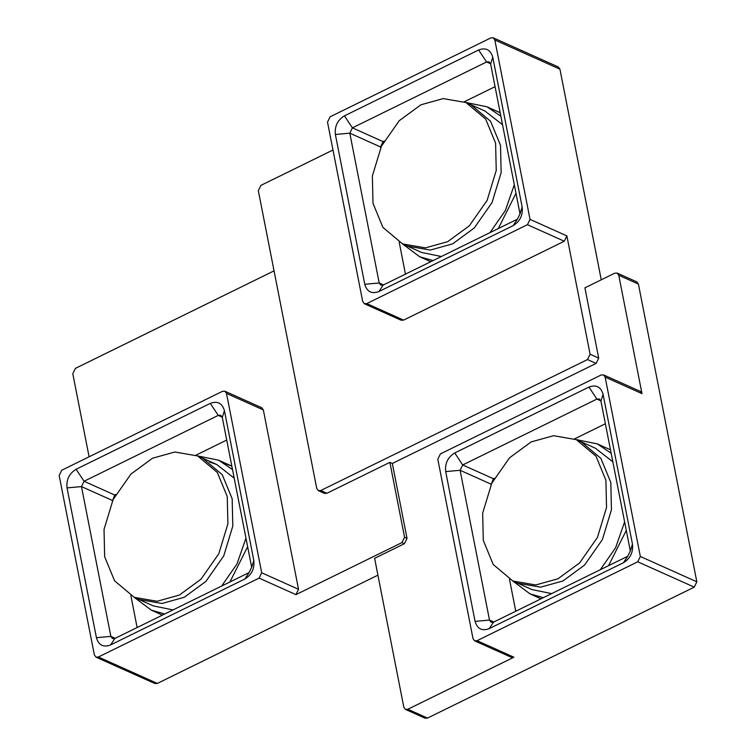<?xml version="1.0" encoding="UTF-8"?>
<svg xmlns="http://www.w3.org/2000/svg" width="756" height="756" viewBox="0 0 756 756"><rect width="100%" height="100%" fill="white"/><g stroke="black" fill="none" stroke-linecap="round" stroke-linejoin="round"><path stroke-width="1.13" d="M89.095 456.804L72.793 373.719L75.383 368.389L274.05 270.865M603.543 374.9L601.105 375.023L440.398 453.912L437.818 459.242L473.01 638.622L474.607 640.814L477.045 640.691L637.752 561.803L640.341 556.482L605.14 377.102L603.543 374.9L640.389 391.428L641.986 393.621L618.767 275.269L617.17 273.077L636.817 281.884L638.414 284.076L696.834 581.818L694.244 587.138L427.509 718.077L407.862 709.26L405.424 709.383L403.817 707.191L374.617 558.325L404.432 543.687L407.021 538.357L392.326 463.466L389.869 462.36L404.564 537.261L401.975 542.581L295.946 594.632L298.535 589.311L263.343 409.932L261.746 407.739L224.901 391.211L222.462 391.334L61.756 470.223L59.166 475.543L94.368 654.923L95.965 657.125L98.403 657.002L157.352 683.433L377.915 575.165M95.965 657.125L154.914 683.556L157.352 683.433M389.869 462.36L326.913 493.271L324.475 493.394L318.333 490.635L316.736 488.442L258.325 190.71L260.915 185.381L332.98 150.009M318.333 490.635L320.78 490.512L587.506 359.572L590.096 354.252L566.877 235.9L564.288 241.221L403.591 320.109L401.143 320.232L364.307 303.714L366.745 303.591L527.442 224.702L530.032 219.372L494.84 39.992L493.243 37.8L490.805 37.923L330.098 116.811L327.509 122.132L362.7 301.512L364.307 303.714M392.326 463.466L596.106 363.428L598.695 358.108L584.908 287.838L614.732 273.2L617.17 273.077M601.256 279.815L559.931 69.183L558.334 66.991L493.243 37.8M427.509 718.077L425.07 718.2L405.424 709.383M380.674 147.789L380.514 146.947L349.811 133.179L379.2 282.971L380.797 285.163L383.235 285.04L517.435 219.164L520.015 213.844L490.635 64.052L489.028 61.85L486.59 61.973L352.4 127.849L349.811 133.179L335.38 134.492C334.53 126.29 337.545 120.081 344.443 115.848L478.633 49.981C485.834 47.288 490.54 49.707 492.77 57.229L522.16 207.021C523.02 215.224 519.996 221.432 513.107 225.657L378.907 291.532C371.716 294.226 367 291.807 364.77 284.284L335.38 134.492M405.462 274.126L399.206 242.232M380.514 146.947L383.103 141.627L384.057 141.155M464.231 101.795L495.067 86.656M295.946 594.632L259.1 578.113L98.403 657.002M114.893 638.451L249.093 572.575L251.672 567.255L222.292 417.463L220.686 415.261L218.248 415.384L84.058 481.26L81.468 486.59L110.858 636.382L112.455 638.574L114.893 638.451L110.565 644.944C103.374 647.637 98.658 645.218 96.428 637.695L67.038 487.903C66.188 479.701 69.202 473.492 76.101 469.268L210.291 403.392C217.492 400.699 222.198 403.118 224.428 410.64L253.818 560.432C254.677 568.635 251.654 574.843 244.764 579.068L110.565 644.944M259.1 578.113L261.689 572.783L226.498 393.404L224.901 391.211M112.332 501.2L114.761 495.038L115.715 494.566M195.899 455.206L226.724 440.068M137.119 627.537L130.864 595.643M515.762 611.235L509.506 579.332M490.975 484.889L493.403 478.728L494.358 478.255M490.814 484.048L460.111 470.279L489.501 620.071L491.098 622.264L493.536 622.141L627.735 556.265L630.324 550.944L600.935 401.152L599.338 398.96L596.89 399.083L462.7 464.959L460.111 470.279L445.69 471.593C444.83 463.39 447.854 457.182 454.743 452.957L588.943 387.081C596.134 384.388 600.85 386.807 603.08 394.33L632.46 544.122C633.32 552.324 630.296 558.533 623.407 562.757L489.208 628.633C482.016 631.326 477.301 628.907 475.08 621.385L445.69 471.593M574.541 438.896L605.367 423.766M474.607 640.814L511.453 657.342L513.891 657.219L407.862 709.26M515.989 193.3L498.251 228.586M433.065 260.584L419.703 256.766L402.457 243.867M500.85 116.159L486.968 106.785L500.179 112.72M486.968 106.785L465.866 102.485M197.524 455.896L218.626 460.196L232.517 469.57M247.647 546.711L229.909 581.997M231.837 466.131L224.57 463.371M134.114 597.278L151.361 610.177L164.723 613.995M466.008 102.542L485.664 119.07L495.596 143.139L496.238 170.44L487.138 200.34L469.344 225.779L447.722 241.655L425.411 247.864L402.598 243.923L382.933 227.405L373.001 203.326L372.358 176.025L381.459 146.125L399.253 120.695L420.875 104.81L443.186 98.601L466.008 102.542L470.912 104.744L490.578 121.272L500.51 145.341L501.152 172.642L492.052 202.542L474.258 227.981L452.636 243.857L430.325 250.066L407.503 246.125L430.325 250.066L452.636 243.857L474.258 227.981L492.052 202.542L501.152 172.642L500.51 145.341L490.578 121.272L470.912 104.744L485.04 111.075L502.532 124.712M514.307 184.748L505.348 210.527L489.973 232.64M441.343 256.52L421.631 252.466L402.598 243.923M184.294 597.268L161.982 603.477L139.161 599.536L136.741 598.365L139.161 599.536L161.982 603.477L184.294 597.268L205.916 581.392L223.71 555.953L232.81 526.053L232.168 498.762L222.236 474.683L202.58 458.155L222.236 474.683L232.168 498.762L232.81 526.053L223.71 555.953L205.916 581.392L184.294 597.268M209.365 461.925L216.698 464.486L197.666 455.953L217.322 472.481L227.254 496.55L227.896 523.851L218.796 553.751L201.001 579.19L179.38 595.067L157.068 601.275L134.256 597.334L153.288 605.877L173.001 609.931M216.698 464.486L234.19 478.123M245.965 538.159L237.006 563.938L221.631 586.051M134.256 597.334L114.591 580.816L104.659 556.737L104.026 529.436L113.117 499.536L130.911 474.106L152.532 458.221L174.844 452.012L197.666 455.953M610.479 449.82L597.268 443.885L611.16 453.26M576.176 439.586L597.268 443.885M512.766 580.967L530.003 593.866L543.366 597.684M608.552 565.686L626.289 530.4M612.832 461.821L595.341 448.185L576.308 439.642L553.496 435.711L531.175 441.91L509.553 457.796L491.769 483.235L482.668 513.126L483.301 540.427L493.233 564.505L512.899 581.033L517.813 583.235L540.625 587.166L562.937 580.967L584.558 565.082L602.352 539.642L611.453 509.752L610.81 482.451L600.878 458.372L581.222 441.844L600.878 458.372L610.81 482.451L611.453 509.752L602.352 539.642L584.558 565.082L562.937 580.967L540.625 587.166L517.813 583.235L531.931 589.567L551.644 593.621M600.273 569.75L615.649 547.637L624.617 521.848M576.308 439.642L595.974 456.17L605.906 480.249L606.539 507.541L597.438 537.44L579.644 562.88L558.022 578.756L535.711 584.964L512.899 581.033M404.432 543.687L401.975 542.581M407.021 538.357L404.564 537.261M559.931 69.183L494.84 39.992M590.096 354.252L598.695 358.108M326.913 493.271L320.78 490.512M587.506 359.572L596.106 363.428M364.77 284.284L379.2 282.971L383.509 284.908M530.032 219.372L566.877 235.9M564.288 241.221L527.442 224.702M403.591 320.109L366.745 303.591M344.443 115.848L352.4 127.849L383.103 141.627M490.559 63.759L486.59 61.973L478.633 49.981M383.235 285.04L378.907 291.532M513.107 225.657L517.435 219.164M520.015 213.844L522.16 207.021M492.77 57.229L490.635 64.052M263.343 409.932L226.498 393.404M261.689 572.783L298.535 589.311M76.101 469.268L84.058 481.26L114.761 495.038M222.217 417.17L218.248 415.384L210.291 403.392M96.428 637.695L110.858 636.382L115.167 638.319M112.171 500.359L81.468 486.59L67.038 487.903M244.764 579.068L249.093 572.575M251.672 567.255L253.818 560.432M224.428 410.64L222.292 417.463M475.08 621.385L489.501 620.071L493.819 622.008M694.244 587.138L637.752 561.803M477.045 640.691L513.891 657.219M641.986 393.621L605.14 377.102M640.341 556.482L696.834 581.818M454.743 452.957L462.7 464.959L493.403 478.728M600.869 400.86L596.89 399.083L588.943 387.081M630.324 550.944L632.46 544.122M603.08 394.33L600.935 401.152M493.536 622.141L489.208 628.633M623.407 562.757L627.735 556.265M638.414 284.076L618.767 275.269M419.703 256.766L430.75 261.718M218.626 460.196L230.911 465.696M162.408 615.129L151.361 610.177M530.003 593.866L541.05 598.818"/></g></svg>
